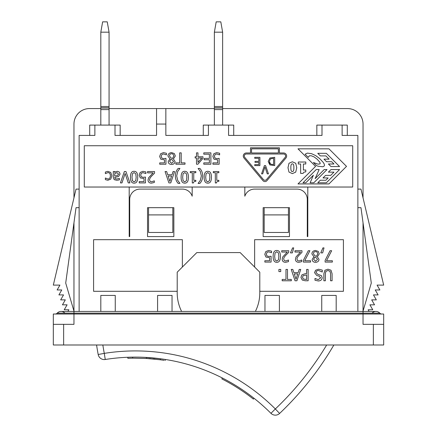 <?xml version="1.0" encoding="UTF-8"?>
<svg xmlns="http://www.w3.org/2000/svg" width="437" height="437" viewBox="0 0 437 437"><rect width="100%" height="100%" fill="white"/><g stroke="black" fill="none" stroke-linecap="round" stroke-linejoin="round"><path stroke-width="0.66" d="M379.786 313.154A5.162 5.162 0 0 0 375.94 311.434A5.162 5.162 0 0 1 379.786 313.154L363.032 313.154L363.032 311.434L375.94 311.434A5.162 5.162 0 0 0 372.089 313.154A5.162 5.162 0 0 1 379.786 313.154A2.578 2.578 0 0 0 381.709 314.017A2.578 2.578 0 0 1 379.786 313.154A2.578 2.578 0 0 0 381.709 314.017M55.291 314.017A2.578 2.578 0 0 0 57.214 313.154A2.578 2.578 0 0 1 55.291 314.017A2.578 2.578 0 0 0 57.214 313.154A5.162 5.162 0 0 1 61.06 311.434A5.162 5.162 0 0 0 57.214 313.154L73.968 313.154L73.968 314.017L53.319 314.017L53.319 324.341L53.319 314.017M363.032 313.154L73.968 313.154L363.032 313.154L363.032 314.017L73.968 314.017L73.968 324.341L53.319 324.341L53.319 344.99L383.681 344.99L383.681 314.017L363.032 314.017L363.032 324.341L373.356 324.341L373.356 344.99M64.911 313.154A5.162 5.162 0 0 0 57.214 313.154A5.162 5.162 0 0 1 64.911 313.154M357.87 189.095L360.967 189.095L383.681 285.11L377.071 285.11L379.879 289.96L375.236 289.96L378.103 294.915L373.46 294.915L376.328 299.869L371.685 299.869L374.553 304.829L369.91 304.829L372.777 309.784L368.134 309.784L369.09 311.434M67.91 311.434L68.866 309.784L64.223 309.784L67.09 304.829L62.447 304.829L65.315 299.869L60.672 299.869L63.54 294.915L58.897 294.915L61.764 289.96L57.121 289.96L59.929 285.11L53.319 285.11L76.033 189.095L79.13 189.095M120.164 135.41L120.164 125.091L94.873 125.091L94.873 135.41L79.13 135.41L79.13 311.434M181.623 311.434A41.296 41.296 0 0 1 177.203 292.85L177.203 272.202L196.819 252.586L240.181 252.586L259.797 272.202L259.797 292.85A41.296 41.296 0 0 1 255.377 311.434M347.289 135.41L347.289 125.091L342.127 125.091L342.127 135.41L357.87 135.41L357.87 311.434M115.259 311.434L115.259 295.434L100.81 295.434L100.81 311.434M172.041 311.434L172.041 295.434L157.588 295.434L157.588 311.434M321.741 311.434L321.741 295.434L336.19 295.434L336.19 311.434M264.959 311.434L264.959 295.434L279.412 295.434L279.412 311.434M362.945 311.434L371.292 283.045L363.032 222.75L363.032 311.128M371.292 283.045L360.967 207.679L357.87 207.679M383.681 324.341L373.356 324.341M342.127 125.091L316.836 125.091L316.836 135.41M233.729 135.41L233.729 125.091L228.567 125.091L228.567 135.41L321.998 135.41L321.998 125.091M228.567 125.091L203.271 125.091L203.271 135.41M115.002 125.091L115.002 135.41L156.555 135.41L156.555 124.059L165.847 124.059L165.847 135.41L208.433 135.41L208.433 125.091M177.203 291.304L93.584 291.304L93.584 239.684L182.366 239.684L182.366 267.04M254.634 267.04L254.634 239.684L343.416 239.684L343.416 291.304L259.797 291.304M173.85 207.679L173.85 236.586L147.526 236.586L147.526 207.679L173.85 207.679M289.474 207.679L289.474 236.586L263.15 236.586L263.15 207.679L289.474 207.679M129.199 236.586L129.713 236.586L129.199 236.586L129.199 187.031L84.292 187.031L84.292 145.734L352.708 145.734L352.708 187.031L307.801 187.031L307.801 236.586L307.287 236.586L307.287 199.419A10.324 10.324 0 0 0 296.963 189.095L254.634 189.095A10.324 10.324 0 0 0 244.824 196.197L244.824 187.031L192.176 187.031L192.176 196.197L192.176 187.031L129.199 187.031M129.713 236.586L129.713 199.419A10.324 10.324 0 0 1 140.037 189.095L182.366 189.095A10.324 10.324 0 0 1 192.176 196.197M307.801 187.031L244.824 187.031L244.824 196.197M263.15 236.586L289.474 236.586M307.287 236.586L307.801 236.586M288.442 214.906L288.442 232.457L264.183 232.457L264.183 214.906L288.442 214.906L288.442 207.679M147.526 236.586L173.85 236.586M172.817 214.906L172.817 232.457L148.558 232.457L148.558 214.906L172.817 214.906L172.817 207.679M222.63 108.573L347.546 108.573A15.486 15.486 0 0 1 363.032 124.059L363.032 197.824M214.37 108.573L156.555 108.573L156.555 124.059M94.873 125.091L89.711 125.091L89.711 135.41M73.968 311.128L73.968 222.75L65.708 283.045L74.055 311.434M73.968 197.824L73.968 124.059A15.486 15.486 0 0 1 89.454 108.573L100.81 108.573M156.555 108.573L109.064 108.573M165.847 124.059L165.847 108.573M264.183 207.679L264.183 214.906M148.558 207.679L148.558 214.906M269.793 163.345L270.59 164.143L269.339 161.466L269.651 163.088M269.88 157.992L274.704 157.331L274.704 165.59L269.869 164.935L268.192 161.455L269.88 157.992M269.339 161.466L270.487 158.828L273.606 158.281L273.606 164.64L270.59 164.143M264.412 165.59L265.598 165.59L268.444 173.85L267.264 173.85L264.975 166.989L262.686 173.85L261.566 173.85L264.412 165.59M160.652 153.731L163.443 152.617L166.415 153.261L166.415 154.873L163.416 153.933L161.777 154.627L161.198 156.473L161.843 158.112L163.7 158.636L165.945 158.363L165.945 164.214L159.718 164.214L159.718 162.881L164.481 162.881L164.481 159.855L160.821 159.21L159.652 156.468L160.652 153.731M174.347 153.578L175.324 155.998L173.402 158.97L175.046 161.482C174.898 163.329 173.757 164.328 171.626 164.47C169.458 164.356 168.316 163.394 168.212 161.581L169.938 158.86L167.923 156.025C168.103 153.911 169.338 152.775 171.626 152.6L174.347 153.578M169.703 161.564L170.834 159.292L172.435 160.002L173.522 161.657L171.632 163.351L169.703 161.564M169.49 155.878C169.556 154.501 170.261 153.786 171.604 153.731C172.959 153.835 173.686 154.627 173.789 156.107L172.489 158.538L170.823 157.828L169.49 155.878M181.202 162.87L185.015 162.87L185.015 164.214L175.887 164.214L175.887 162.87L179.694 162.87L179.694 152.857L181.202 152.857L181.202 162.87M115.756 171.73L117.482 171.315L119.317 172.074L120.071 174.024L118.514 176.515L114.713 177.438L115.292 178.728L116.783 179.012L119.377 178.433L119.377 179.897L116.777 180.279L114.21 179.645L113.276 177.384L113.276 171.555L114.713 171.555L114.713 172.457L115.756 171.73M114.713 173.653L116.969 172.642L118.591 174.123L117.274 175.669L114.713 176.018L114.713 173.653M124.348 171.555L125.976 171.555L129.887 182.912L128.27 182.912L125.124 173.478L121.978 182.912L120.437 182.912L124.348 171.555M170.758 182.912L168.9 182.912L165.071 171.555L166.666 171.555L167.693 174.729L172.031 174.729L173.057 171.555L174.587 171.555L170.758 182.912M168.108 176.018L171.615 176.018L169.867 181.366L168.108 176.018M178.176 168.42L179.924 168.42L177.706 171.473L176.679 175.92L177.706 180.361L179.924 183.343L178.176 183.42C176.346 181.453 175.395 178.952 175.335 175.92C175.39 172.899 176.34 170.397 178.176 168.42M207.772 171.315C210.235 171.293 211.448 173.26 211.41 177.225C211.437 181.246 210.224 183.218 207.772 183.141C205.319 183.147 204.112 181.18 204.145 177.236C204.123 173.227 205.33 171.255 207.772 171.315M206.1 173.773L207.772 172.577L209.476 173.8L209.864 177.225L209.465 180.683L207.772 181.879L206.106 180.705L205.69 177.236L206.1 173.773M218.844 171.555L218.844 172.713L216.785 172.713L216.785 180.328L218.844 180.328L218.844 181.366C217.331 181.279 216.55 181.808 216.495 182.95L215.321 182.95L215.321 172.713L213.305 172.713L213.305 171.555L218.844 171.555M283.542 152.961A3.097 3.097 0 0 1 285.913 158.052L266.936 180.667A2.578 2.578 0 0 1 262.981 180.667L244.004 158.052A3.097 3.097 0 0 1 246.375 152.961L250.505 152.961L250.505 147.799L279.412 147.799L279.412 152.961L283.542 152.961M285.121 157.386L266.537 179.536A2.065 2.065 0 0 1 263.374 179.536L244.791 157.386A2.065 2.065 0 0 1 246.375 153.993L283.542 153.993A2.065 2.065 0 0 1 285.121 157.386M278.38 152.961L251.537 152.961L251.537 148.831L278.38 148.831L278.38 152.961M297.996 183.933L315.547 166.382L297.996 148.831L328.968 148.831L346.514 166.382L328.968 183.933L297.996 183.933M327.013 169.572L313.804 182.786L310.144 182.786L313.373 175.215L305.807 182.786L302.999 182.786L316.202 169.572L319.157 169.572L315.137 178.646L324.199 169.572L327.013 169.572M339.565 169.572L326.357 182.786L317.765 182.786L320.316 180.23L325.865 180.23L328.143 177.952L322.998 177.952L325.549 175.395L330.694 175.395L333.961 172.129L328.416 172.129L330.967 169.572L339.565 169.572M326.357 153.338L339.565 166.552L330.967 166.552L328.416 163.995L333.961 163.995L331.683 161.712L326.537 161.712L323.981 159.155L329.132 159.155L325.865 155.894L320.316 155.894L317.765 153.338L326.357 153.338M318.196 166.235L316.59 165.71L313.389 162.504L317.989 164.159L320.026 163.891L320.195 163.274L319.698 162.061L317.043 159.106L314.001 156.861L311.188 155.741L309.314 155.818L308.26 157.375L305.102 154.217L307.369 153.108L311.51 153.655L315.722 155.627L319.769 158.675L323.32 162.498L324.243 164.11L324.467 165.443L323.91 166.328L322.746 166.754L318.196 166.235M305.796 162.023L305.796 164.001L303.404 164.001L303.404 170.015L305.796 170.015L305.796 171.861L303.917 172.145L303.114 173.407L300.634 173.407L300.634 164.001L298.296 164.001L298.296 162.023L305.796 162.023M288.983 163.274L292.358 161.783L295.745 163.296L296.739 167.704L295.734 172.118L292.358 173.609L288.972 172.074L287.988 167.704L288.983 163.274M290.851 167.704C290.813 165.039 291.315 163.766 292.358 163.886C293.413 163.766 293.915 165.039 293.877 167.693C293.915 170.375 293.413 171.648 292.358 171.512C291.31 171.648 290.807 170.375 290.851 167.704M199.856 168.42C201.692 170.364 202.637 172.866 202.702 175.92C202.648 178.935 201.703 181.431 199.856 183.42L198.108 183.42L200.326 180.361L201.359 175.92L200.326 171.473L198.108 168.491L199.856 168.42M195.82 171.555L195.82 172.713L193.755 172.713L193.755 180.328L195.82 180.328L195.82 181.366C194.307 181.279 193.525 181.808 193.471 182.95L192.296 182.95L192.296 172.713L190.281 172.713L190.281 171.555L195.82 171.555M184.747 171.315C187.211 171.293 188.423 173.26 188.385 177.225C188.413 181.246 187.2 183.218 184.747 183.141C182.295 183.147 181.087 181.18 181.12 177.236C181.098 173.227 182.305 171.255 184.747 171.315M183.07 173.773L184.747 172.577L186.452 173.8L186.834 177.225L186.441 180.683L184.747 181.879L183.081 180.705L182.666 177.236L183.07 173.773M154.561 171.555L154.561 173.167L151.819 175.898C150.208 177.591 149.459 178.941 149.574 179.951L150.137 181.377L151.524 181.836L154.321 180.852L154.321 182.469L151.415 183.152C149.225 183.07 148.094 182.027 148.028 180.033L148.618 177.761L153.136 172.872L147.559 172.872L147.559 171.555L154.561 171.555M140.162 172.429L142.948 171.315L145.92 171.96L145.92 173.571L142.921 172.631L141.282 173.325L140.703 175.171L141.348 176.81L143.205 177.335L145.45 177.061L145.45 182.912L139.223 182.912L139.223 181.579L143.986 181.579L143.986 178.553L140.326 177.908L139.157 175.166L140.162 172.429M134.077 171.315C136.541 171.293 137.753 173.26 137.71 177.225C137.737 181.246 136.53 183.218 134.077 183.141C131.624 183.147 130.412 181.18 130.45 177.236C130.428 173.227 131.635 171.255 134.077 171.315M132.4 173.773L134.077 172.577L135.781 173.8L136.164 177.225L135.77 180.683L134.077 181.879L132.411 180.705L131.996 177.236L132.4 173.773M110.747 172.457L111.85 175.8L110.747 179.11L107.879 180.273L105.366 179.618L105.366 178.006L107.906 179.017C109.469 178.968 110.293 177.897 110.37 175.8C110.321 173.735 109.501 172.675 107.906 172.615L105.366 173.647L105.366 172.036L107.879 171.364L110.747 172.457M213.857 153.731L216.643 152.617L219.614 153.261L219.614 154.873L216.615 153.933L214.977 154.627L214.398 156.473L215.042 158.112L216.899 158.636L219.15 158.363L219.15 164.214L212.917 164.214L212.917 162.881L217.686 162.881L217.686 159.855L214.021 159.21L212.852 156.468L213.857 153.731M210.891 164.214L203.789 164.214L203.789 162.87L209.383 162.87L209.383 159.762L204.166 159.762L204.166 158.418L209.383 158.418L209.383 154.201L203.789 154.201L203.789 152.857L210.891 152.857L210.891 164.214M196.497 156.763L196.497 152.857L197.961 152.857L197.961 156.763L202.976 156.763L202.976 158.363L197.901 164.214L196.497 164.214L196.497 157.986L195.148 157.986L195.148 156.763L196.497 156.763M197.961 157.986L201.779 157.986L197.961 162.422L197.961 157.986M259.906 165.59L254.738 165.59L254.738 164.612L258.808 164.612L258.808 162.351L255.017 162.351L255.017 161.373L258.808 161.373L258.808 158.309L254.738 158.309L254.738 157.331L259.906 157.331L259.906 165.59M79.13 207.679L76.033 207.679L65.708 283.045M284.29 260.539L285.683 261.004L288.48 260.015L288.48 261.637L285.574 262.32C283.384 262.233 282.253 261.195 282.187 259.201L282.772 256.923L287.295 252.04L281.718 252.04L281.718 250.723L288.72 250.723L288.72 252.335L285.978 255.066C284.361 256.759 283.613 258.109 283.733 259.114L284.29 260.539L285.683 261.004M297.542 260.539L298.935 261.004L301.732 260.015L301.732 261.637L298.826 262.32C296.636 262.233 295.505 261.195 295.439 259.201L296.024 256.923L300.547 252.04L294.97 252.04L294.97 250.723L301.972 250.723L301.972 252.335L299.23 255.066C297.613 256.759 296.865 258.109 296.985 259.114L297.542 260.539L298.935 261.004M276.758 250.483C279.221 250.461 280.428 252.428 280.39 256.393C280.417 260.414 279.205 262.386 276.758 262.309C274.299 262.315 273.092 260.348 273.13 256.399C273.103 252.389 274.316 250.417 276.758 250.483M275.081 252.941L276.758 251.745L278.456 252.968L278.844 256.393L278.451 259.851L276.758 261.047L275.091 259.873L274.676 256.399L275.081 252.941M292.604 247.899L293.719 247.899L292.375 252.892L290.468 252.892L292.604 247.899M308.276 250.723L309.893 250.723L304.704 260.747L310.565 260.747L310.565 262.08L303.36 262.08L303.36 260.376L308.276 250.723M318.305 251.439L319.283 253.859L317.36 256.836L319.005 259.343C318.857 261.195 317.715 262.195 315.58 262.337C313.411 262.222 312.275 261.255 312.165 259.447L313.897 256.721L311.881 253.886C312.062 251.778 313.296 250.636 315.58 250.467L318.305 251.439M313.657 259.431L314.793 257.158L316.393 257.863L317.481 259.518L315.59 261.211L313.657 259.431M313.449 253.739C313.515 252.362 314.219 251.646 315.563 251.597C316.918 251.701 317.644 252.493 317.743 253.973L316.448 256.399L314.782 255.694L313.449 253.739M322.899 247.899L324.014 247.899L322.67 252.892L320.763 252.892L322.899 247.899M330.05 250.723L331.667 250.723L326.477 260.747L332.339 260.747L332.339 262.08L325.133 262.08L325.133 260.376L330.05 250.723M280.729 269.421L280.729 271.59L278.91 271.59L278.91 269.421L280.729 269.421M287.497 279.434L291.304 279.434L291.304 280.778L282.176 280.778L282.176 279.434L285.984 279.434L285.984 269.421L287.497 269.421L287.497 279.434M301.945 274.829L305.337 273.655L306.621 273.655L306.621 269.421L308.129 269.421L308.129 280.778L305.277 280.778L302.3 280.068L300.951 277.353L301.945 274.829M302.524 277.309L303.169 275.621L306.621 274.944L306.621 279.472L303.344 279.035L302.524 277.309M322.266 270.099L322.266 272L318.644 270.525C316.967 270.585 316.126 271.219 316.115 272.42L317.513 274.157L321.446 275.676L322.178 277.73C322.02 279.735 320.747 280.816 318.36 280.98L314.984 280.243L314.984 278.44L318.262 279.675L320.605 277.888L319.125 276.118L316.798 275.523L314.542 272.661L315.574 270.246L318.535 269.219L322.266 270.099M330.995 270.23L332.082 273.693L332.082 280.778L330.574 280.778L330.574 273.693L330.088 271.399L327.979 270.47L325.86 271.399L325.374 273.655L325.374 280.778L323.866 280.778L323.866 273.693L324.953 270.23L327.979 269.181L330.995 270.23M296.909 280.778L295.051 280.778L291.222 269.421L292.812 269.421L293.844 272.595L298.181 272.595L299.208 269.421L300.738 269.421L296.909 280.778M294.259 273.884L297.766 273.884L296.018 279.232L294.259 273.884M265.794 251.597L268.586 250.483L271.557 251.128L271.557 252.739L268.558 251.799L266.92 252.488L266.335 254.339L266.98 255.978L268.842 256.503L271.087 256.224L271.087 262.08L264.855 262.08L264.855 260.747L269.624 260.747L269.624 257.715L265.958 257.071L264.789 254.329L265.794 251.597M222.63 125.091L222.63 109.605L214.37 109.605L214.37 125.091M222.63 109.605L222.63 106.508L214.37 106.508L214.37 109.605M222.63 106.508L222.63 32.174L214.37 32.174L214.37 106.508M214.37 32.174L216.189 21.85L220.811 21.85L222.63 32.174M109.064 125.091L109.064 109.605L100.81 109.605L100.81 125.091M109.064 109.605L109.064 106.508L100.81 106.508L100.81 109.605M109.064 106.508L109.064 32.174L100.81 32.174L100.81 106.508M100.81 32.174L102.629 21.85L107.245 21.85L109.064 32.174M147.1 357.471L148.465 357.559M159.565 358.646L159.953 358.695L159.565 358.646M163.667 359.214L160.472 358.766L160.341 359.788L164.137 360.328M135.798 357.111L136.169 357.111M137.802 357.127L138.289 357.133M139.703 357.16L140.086 357.171M144.587 357.335L160.472 358.766M132.542 357.133L132.711 358.16L146.57 358.477L160.341 359.788M161.16 358.859L160.811 358.81M279.604 413.451A6.194 6.194 0 0 1 270.956 413.331A6.194 6.194 0 0 0 279.604 413.451A309.718 309.718 0 0 0 333.863 344.99A309.718 309.718 0 0 1 279.604 413.451L275.337 408.956L270.956 413.331A191.646 191.646 0 0 0 105.246 359.493L104.274 353.375L98.183 354.505A6.194 6.194 0 0 0 105.246 359.493A6.194 6.194 0 0 1 98.183 354.505A309.718 309.718 0 0 1 96.572 344.99A309.718 309.718 0 0 0 98.183 354.505M165.181 360.492L165.339 359.471L164.924 359.405M127.812 357.258L127.85 358.291L132.701 358.16M130.461 358.209L128.085 358.28M146.002 358.444L145.614 358.422M159.964 359.738L159.674 359.7L159.964 359.738M159.543 359.684L158.844 359.596L159.543 359.684M154.977 359.154L154.288 359.088L154.977 359.154M154.004 359.061L153.13 358.974L154.004 359.061M150.596 358.755L148.913 358.624L150.596 358.755M146.63 357.444L146.586 358.477M254.044 398.293L253.405 399.101A190.614 190.614 0 0 0 221.838 378.895L222.307 377.972M363.032 311.434L73.968 311.434L73.968 313.154M63.644 344.99L63.644 324.341M214.37 108.015L222.63 108.015M100.81 108.015L109.064 108.015M326.663 344.99A303.524 303.524 0 0 1 275.337 408.956A197.841 197.841 0 0 0 104.274 353.375A303.524 303.524 0 0 1 102.837 344.99M73.968 311.434L61.06 311.434M222.63 107.857L214.37 107.857M109.064 107.857L100.81 107.857"/></g></svg>
